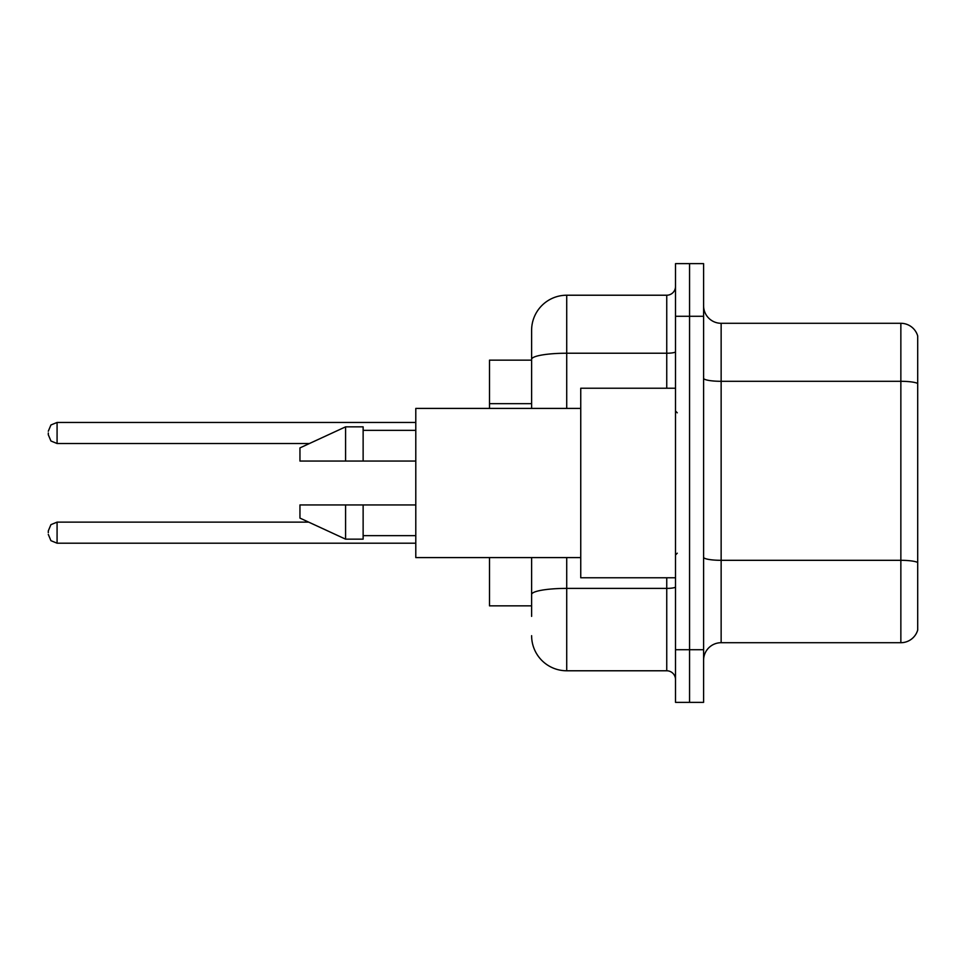 <?xml version="1.0" encoding="UTF-8"?>
<svg xmlns="http://www.w3.org/2000/svg" width="966" height="966" viewBox="0 0 966 966"><rect width="100%" height="100%" fill="white"/><g stroke="black" fill="none" stroke-linecap="round" stroke-linejoin="round"><path stroke-width="1.45" d="M531.614 360.149L489.496 360.149L489.496 408.413M531.614 605.851L489.496 605.851L489.496 557.587M703.598 660.249A17.545 17.545 0 0 1 721.143 642.704L900.855 642.704L900.855 323.296L721.143 323.296A17.545 17.545 0 0 1 703.598 305.751A17.545 17.545 0 0 0 721.143 323.296L721.143 642.704M689.555 649.72L689.555 702.367L703.598 702.367L703.598 649.72L689.555 649.72L689.555 702.367L675.512 702.367L675.512 649.72L689.555 649.72L689.555 316.28L689.555 649.72M675.512 649.72L675.512 263.633L689.555 263.633L689.555 316.28L689.555 263.633L703.598 263.633L703.598 649.72M917.7 335.939A17.545 17.545 0 0 0 900.855 323.296A17.545 17.545 0 0 1 917.7 335.939L917.7 630.061A17.545 17.545 0 0 1 900.855 642.704M531.614 616.38L531.614 557.587M566.716 557.587L566.716 670.778L666.745 670.778L666.745 577.765M531.614 408.413L531.614 330.324A35.102 35.102 0 0 1 566.716 295.222L666.745 295.222A8.779 8.779 0 0 0 675.512 286.443M566.716 295.222L566.716 353.23A35.102 6.098 180 0 0 531.614 359.328L531.614 330.324M675.512 679.557A8.779 8.779 0 0 0 666.745 670.778M566.716 670.778A35.102 35.102 0 0 1 531.614 635.676M48.3 532.664L48.3 530.914L48.3 532.664M48.3 432.985L48.3 434.736L48.3 432.985M675.512 388.235L580.747 388.235L580.747 577.765L675.512 577.765M580.747 408.413L415.791 408.413L415.791 557.587L580.747 557.587M345.587 461.06L299.955 461.06L299.955 447.898L345.587 426.839L345.587 461.06L415.791 461.06M345.587 426.839L363.131 426.839L363.131 461.06M415.791 504.94L363.131 504.94L363.131 539.161L345.587 539.161L345.587 504.94L299.955 504.94L299.955 518.102L345.587 539.161M299.955 504.94L311.571 504.94M363.131 504.94L345.587 504.94M531.614 403.655L489.496 403.655M917.7 383.502A17.545 3.043 180 0 0 900.855 381.304L721.143 381.304A17.545 3.043 0 0 1 703.598 378.261M917.7 562.502A17.545 3.043 180 0 0 900.855 560.316L721.143 560.316A17.545 3.043 0 0 1 703.598 557.261M703.598 316.28L675.512 316.28M675.512 586.869A8.779 1.521 0 0 1 666.745 588.391L566.716 588.391A35.102 6.098 180 0 0 531.614 594.488M566.716 408.413L566.716 353.23L666.745 353.23L666.745 295.222M666.745 388.235L666.745 353.23A8.779 1.521 0 0 0 675.512 351.709M48.3 530.914L50.92 524.659L57.079 522.135L57.079 543.194L415.791 543.194M415.791 422.456L57.079 422.456L57.079 443.515L50.92 440.991L48.3 434.736M677.275 412.808L675.512 411.045M363.131 430.353L415.791 430.353M363.131 535.647L415.791 535.647M677.275 553.192L675.512 554.955M57.079 522.135L308.709 522.135M57.079 543.194L50.92 540.67L48.3 534.415M57.079 443.515L309.47 443.515M57.079 422.456L50.92 424.98L48.3 431.234"/></g></svg>
